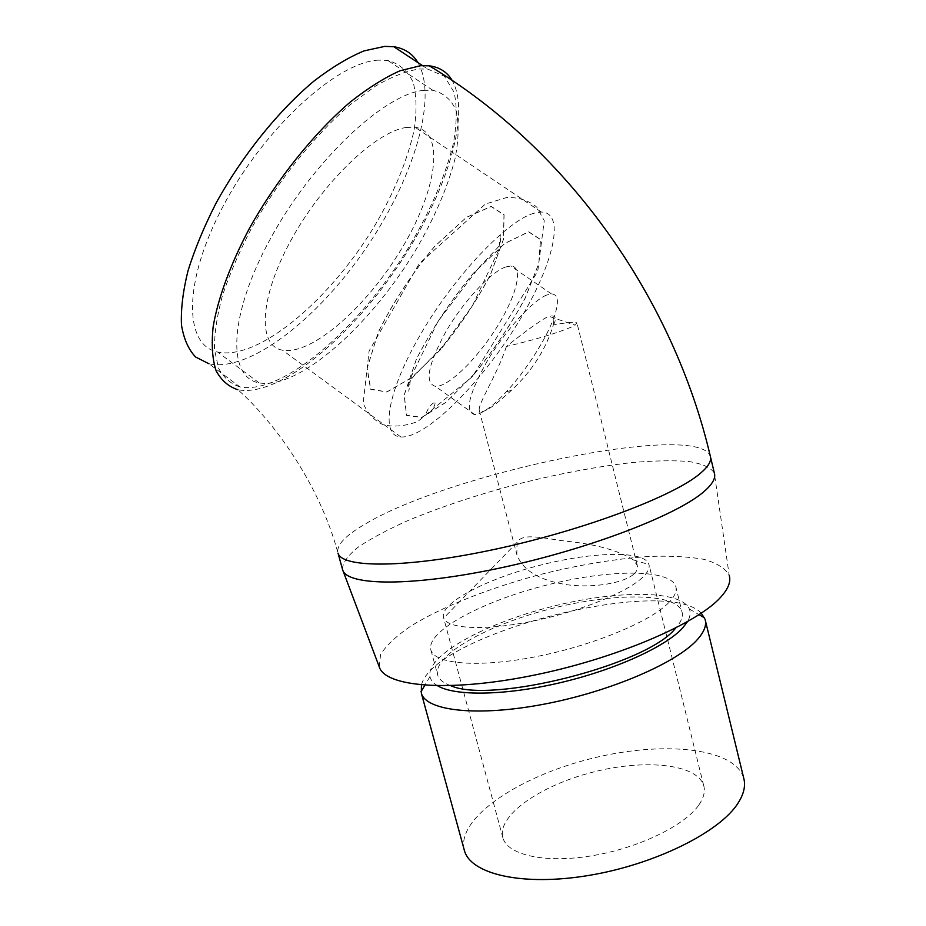 <?xml version="1.0" encoding="UTF-8"?>
<svg xmlns="http://www.w3.org/2000/svg" width="926" height="926" viewBox="0 0 926 926"><rect width="100%" height="100%" fill="white"/><g stroke="black" fill="none" stroke-linecap="round" stroke-linejoin="round"><path stroke-width="0.69" stroke-dasharray="4.63 3.47" d="M433.657 402.949C429.56 404.905 423.622 416.156 427.789 414.026C431.875 412.047 437.778 400.923 433.657 402.949M417.939 62.609C438.924 99.267 411.746 182.758 363.663 251.559C315.731 320.512 248.735 372.576 208.952 363.768L239.973 386.929C283.252 395.275 360.932 326.577 409.778 245.621C430.659 210.156 445.14 176.345 453.219 144.201C456.912 124.084 457.212 106.791 454.122 92.334L444.411 76.302L427.789 69.091L419.084 68.987C406.259 71.013 391.733 76.696 375.539 86.06L349.901 104.951C314.4 135.358 277.8 181.126 251.351 228.537C239.058 252.138 229.37 274.675 222.286 296.135C216.858 316.46 214.253 334.274 214.496 349.553L218.524 368.166C223.583 377.658 230.724 383.908 239.973 386.929M710.555 457.166L710.311 456.159C697.695 421.087 448.288 473.36 364.531 524.452C344.958 535.853 336.115 545.414 338.002 553.146C319.482 483.766 273.286 420.925 237.878 389.742C277.036 397.428 344.831 342.713 394.048 271.804C443.392 201.058 472.445 116.12 452.131 80.365M506.441 346.474C496.475 376.245 477.793 403.875 479.263 410.322C481.937 414.501 492.667 407.822 511.465 390.286C531.941 371.187 545.9 349.415 553.331 324.957C567.881 322.271 575.775 321.658 577.002 323.105L572.372 326.612C558.447 332.7 536.467 339.321 506.441 346.474C524.475 331.994 538.029 322.179 547.092 317.005L548.933 316.287L575.046 325.211M634.021 573.923C636.961 571.226 638.049 568.379 637.25 565.392L633.268 559.871C620.084 551.352 599.874 545.356 572.638 541.872C548.794 539.951 523.213 531.304 517.044 542.335L516.824 554.547C522.646 570.509 539.626 580.602 567.777 584.838C594.666 588.323 624.656 582.685 634.021 573.923M553.331 324.957L553.435 324.795C557.336 317.792 555.832 314.956 548.933 316.287M437.639 685.807C433.275 683.214 430.717 680.147 429.953 676.582C425.983 655.735 483.349 624.228 548.736 607.352C614.031 590.186 680.841 589.353 689.361 609.007C690.865 612.723 690.217 616.971 687.405 621.751M701.283 613.209C665.4 574.629 433.785 634.171 421.423 684.997M464.088 849.362C457.201 817.82 518.525 776.926 589.492 759.019C660.331 740.638 734.283 746.993 743.682 777.979M450.765 685.691C443.473 683.075 439.144 679.591 437.755 675.228C432.014 655.782 486.52 625.339 549.292 609.146C611.97 592.663 675.737 592.304 681.941 611.623C683.342 616.311 681.293 621.763 675.806 627.978M424.108 90.343C385.042 93.237 312.919 160.673 270.647 238.306C228.062 315.893 227.252 377.623 259.118 382.866C298.126 390.031 369.509 326.496 414.767 251.652C434.086 218.918 447.536 187.839 455.117 158.404C458.625 140.034 459.03 124.292 456.344 111.178C451.761 100.043 443.936 93.086 432.87 90.297L424.108 90.343M378.549 60.132C337.654 61.579 264.882 127.464 223.779 204.912C182.353 282.303 183.985 345.317 217.61 352.03C258.794 361.001 331.114 299.005 375.528 224.37C394.453 191.705 407.266 160.499 413.98 130.763C416.885 112.15 416.654 96.107 413.274 82.634C407.984 71.094 399.476 63.697 387.739 60.433L378.549 60.132M406.56 127.429C376.002 131.191 322.086 182.827 290.625 240.945C258.91 299.063 257.787 346.208 282.453 350.167C311.692 355.515 366.43 307.154 401.155 249.464C436.32 191.925 446.297 131.619 414.998 127.232L406.56 127.429M534.128 213.2C507.587 220.238 455.06 275.172 421.029 333.568C386.767 391.987 380.192 436.285 400.854 436.979C425.277 438.392 477.862 386.57 514.509 328.441C551.514 270.415 567.511 212.61 541.351 212.054L534.128 213.2M505.654 266.989C490.792 271.978 463.451 301.309 445.846 331.705C427.858 364.971 424.409 383.202 435.509 386.373C448.265 387.114 476.67 359.381 496.498 327.746C516.523 296.135 524.151 266.283 510.747 266.017L505.654 266.989M546.595 295.081C532.438 300.672 505.33 330.559 487.261 360.978C468.706 394.198 464.539 412.058 474.749 414.57C482.133 414.038 492.655 406.445 506.337 391.825C525.968 370.747 546.676 338.441 554.142 316.912C559.281 301.957 558.366 294.283 551.41 293.889L546.595 295.081M642.401 577.558C626.439 592.733 578.333 612.04 531.188 621.462C483.997 630.953 447.478 628.87 443.716 618.07L443.589 617.711C439.237 603.509 485.166 579.41 538.284 565.693C591.344 551.746 644.334 550.09 648.906 564.235L649.01 564.605C649.89 568.251 647.691 572.569 642.401 577.558M698.91 804.891C703.748 797.853 705.357 791.441 703.725 785.653C697.232 763.614 643.709 758.718 591.749 772.434C539.684 785.815 496.463 815.922 502.922 837.961C507.68 855.011 544.801 863.53 591.494 855.844C638.153 848.285 684.684 825.726 698.91 804.891M668.722 602.676C650.492 621.67 592.571 645.688 535.517 656.777C478.395 667.982 434.85 664.162 430.937 650.156C425.509 631.798 480.374 602.178 543.284 585.938C606.113 569.421 669.811 568.17 675.748 586.389C677.137 590.996 674.788 596.425 668.722 602.676M379.209 666.697L380.598 654.45C386.327 645.399 396.351 635.977 410.658 626.196C442.223 606.646 489.449 588.045 539.765 574.629C578.38 564.941 614.725 558.887 648.837 556.457C670.158 555.693 688.481 556.653 703.818 559.316C716.955 563.008 725.44 568.402 729.248 575.509L714.293 472.908C710.578 467.41 701.954 463.59 688.446 461.461C672.646 460.28 653.698 460.662 631.601 462.618C596.24 466.692 558.332 473.811 517.889 483.997C477.608 494.692 441.146 506.8 408.482 520.319C388.399 529.267 371.835 538.052 358.813 546.676C348.269 555.021 342.805 562.464 342.423 569.004M474.563 373.676L446.1 402.208L421.851 417.337L406.618 415.299L404.245 394.962L416.411 359.195C431.632 329.517 450.568 300.927 473.232 273.425L504.739 243.55L528.63 231.882L540.425 239.556L538.816 263.493L525.135 298.103C510.944 324.424 494.079 349.611 474.563 373.676M440.591 349.53L411.804 377.519L386.86 391.918L370.655 389.117L367.217 368.131L378.41 331.994C393.122 302.258 411.815 273.795 434.491 246.629L466.403 217.413L491.15 206.521L503.987 214.913L503.42 239.383L490.583 274.281C476.797 300.649 460.129 325.732 440.591 349.53M474.563 373.734L446.066 402.301L421.793 417.452L406.526 415.415L404.153 395.055L416.33 359.242C431.574 329.517 450.545 300.892 473.232 273.344L504.774 243.434L528.7 231.755L540.506 239.452L538.897 263.412L525.204 298.068C510.99 324.424 494.102 349.646 474.563 373.734M440.591 349.588L411.769 377.611L386.802 392.034L370.562 389.233L367.124 368.224L378.329 332.029C393.064 302.258 411.781 273.76 434.491 246.547L466.449 217.309L491.22 206.394L504.08 214.797L503.501 239.302L490.653 274.246C476.844 300.637 460.153 325.755 440.591 349.588M422.464 65.584L427.789 69.091M479.251 410.322L516.812 554.558M637.262 565.381L577.002 323.105M429.953 676.582L424.814 685.275M689.361 609.007L699.061 614.679M705.091 619.344L705.369 620.478M259.118 382.866L217.61 352.03M432.87 90.297L387.739 60.433M400.854 436.979L282.453 350.167M541.351 212.054L414.998 127.232M474.749 414.57L435.509 386.373M551.41 293.889L510.747 266.017M553.435 324.795L554.142 316.912M506.337 391.825L511.465 390.286M633.268 559.871L649.01 564.605M517.055 542.347L443.716 618.07M703.725 785.653L648.906 564.235M502.922 837.961L443.589 617.711M430.937 650.156L437.755 675.228M675.748 586.389L681.941 611.623M342.921 570.543L342.643 569.826M442.755 346.417L413.945 376.014C409.28 381.118 407.567 385.135 408.817 388.063L408.841 391.409L410.739 377.53L437.952 321.449L478.221 268.355L499.102 246.108L500.549 240.853L500.364 234.614L498.801 249.927L472.26 306.089L442.755 346.417M472.434 376.604L417.765 421.504C405.692 426.076 394.279 427.187 383.526 424.849C374.474 420.902 367.691 413.679 363.166 403.192L369.115 350.954L419.189 263.655L485.386 204.056L506.788 197.481C518.745 197.25 528.746 200.479 536.767 207.158L544.256 220.654L537.728 271.376L472.434 376.604"/><path stroke-width="1.39" d="M208.952 363.768L195.583 356.996C188.453 349.496 183.742 338.835 181.473 325.014C180.767 309.492 182.92 291.493 187.943 271.017C194.622 249.464 203.975 226.893 215.978 203.303C241.929 156.008 278.413 110.68 314.238 80.863C331.936 67.297 348.546 57.308 364.068 50.884L384.799 46.381L393.816 46.728C404.569 48.407 412.614 53.696 417.939 62.609M452.131 80.365C447.131 72.008 439.514 67.147 429.27 65.815L420.624 65.7L400.113 70.735C384.66 77.576 368.004 88.051 350.144 102.161C313.937 133.124 276.561 179.806 249.545 228.178C230.366 264.338 217.865 298.623 213.13 326.878C211.348 344.46 212.32 359.045 216.047 370.608C221.187 380.273 228.467 386.651 237.878 389.742M687.405 621.751L682.67 627.944C665.609 646.73 615.003 669.88 560.033 682.751C505.064 695.681 454.979 696.271 437.639 685.807M421.423 684.997L421.353 693.25C426.226 710.913 477.156 716.979 544.06 704.165C610.894 691.479 677.89 662.356 697.857 639.033C704.35 631.555 706.758 624.992 705.091 619.344L701.283 613.209M705.369 620.478L743.682 777.979C745.812 785.549 743.925 793.952 737.999 803.201C719.803 832.08 654.937 864.49 588.867 875.417C522.739 886.518 470.952 874.283 464.458 850.716L464.088 849.362M675.806 627.978L675.147 628.708C646.811 664.775 491.139 704.2 450.765 685.691M729.248 575.509C731.054 581.563 728.299 588.681 721.007 596.865C697.614 623.696 614.551 659.277 530.911 675.795C447.189 692.486 384.637 686.571 379.209 666.697L342.921 570.543M342.423 569.004L342.666 569.918C346.891 585.892 411.908 586.91 500.989 567.812C590.001 548.863 679.256 514.219 704.825 490.838C712.719 483.777 715.891 477.862 714.363 473.093L710.555 457.166M429.27 65.815C570.879 150.869 674.047 301.228 710.311 456.159C711.793 460.673 708.54 466.345 700.577 473.151C674.765 495.711 585.197 529.846 496.07 549.049C406.873 568.39 341.983 568.275 338.002 553.146L342.666 569.918M393.816 46.728L422.464 65.584M424.814 685.275L420.983 691.768M699.061 614.679L704.57 617.897M421.353 693.25L464.458 850.716"/></g></svg>

